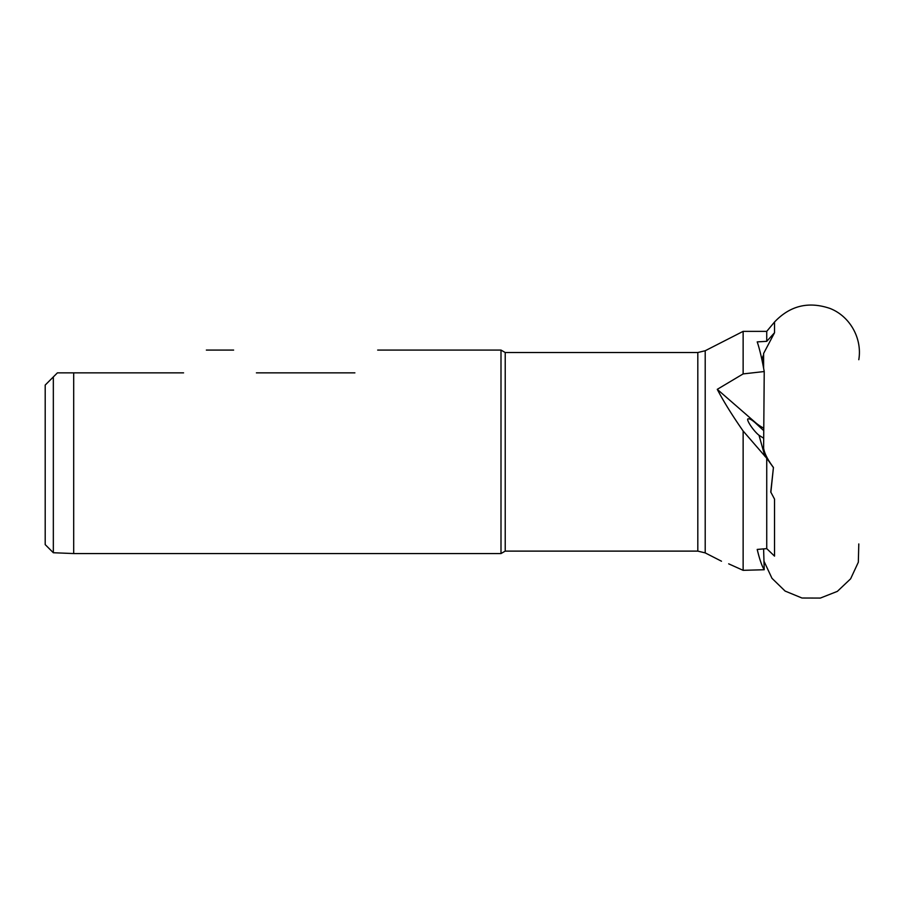 <?xml version="1.0" encoding="UTF-8"?>
<svg xmlns="http://www.w3.org/2000/svg" width="904" height="904" viewBox="0 0 904 904"><rect width="100%" height="100%" fill="white"/><g stroke="black" fill="none" stroke-linecap="round" stroke-linejoin="round"><path stroke-width="1.36" d="M858.8 543.937L858.325 562.231L850.619 578.82L837.353 591.374L820.346 598.075L801.984 598.019L785.09 591.058L771.982 578.311L764.23 561.734M858.8 359.702C862.371 338.559 850.133 316.366 830.087 308.479C808.56 301.122 790.039 305.642 774.525 322.016L774.525 332.751L763.609 353.475L763.609 368.154M763.609 449.446L764.23 371.544L743.133 373.906L717.267 389.341L755.416 422.53A48.839 41.878 164.3 0 0 763.609 428.101M763.722 448.7C764.581 453.672 767.824 459.921 773.44 467.447L770.75 491.991L774.525 499.098L774.525 556.118L766.739 548.626L757.213 549.429C759.597 559.418 761.948 566.198 764.23 569.735L743.133 570.334L728.68 563.836M770.852 492.352L773.44 467.447M764.23 569.735L763.609 548.897M763.609 430.541L755.574 423.083C752.151 420.021 749.766 418.62 748.433 418.857C745.111 418.247 753.111 430.666 759.01 435.276L763.609 438.203M505.223 352.515L505.223 551.112L500.997 553.553L500.997 350.074L505.223 352.515L697.809 352.515L697.809 551.112L705.21 552.898L721.494 561.214M256.408 372.866C226.554 343.011 226.554 343.011 256.408 372.866L354.899 372.866C384.754 343.011 384.754 343.011 354.899 372.866M53.336 376.934L53.336 552.739L45.2 544.603L45.2 385.07L57.404 372.866L73.687 372.866L73.687 553.553L500.997 553.553M183.568 372.866C213.423 343.011 213.423 343.011 183.568 372.866L73.687 372.866M773.315 467.436L766.739 458.26L743.133 431.005L743.133 570.334M743.133 431.005C732.138 415.218 723.516 401.331 717.267 389.341M697.809 352.515L705.21 350.741L743.133 331.361L743.133 373.906M764.23 371.544C761.948 358.809 759.597 348.921 757.213 341.881L766.739 341.339L774.525 332.751M763.609 354.797A36.623 31.414 164.3 0 0 761.88 359.532M774.525 322.016L766.739 331.361L766.739 341.339M763.609 358.809A36.623 31.414 164.3 0 0 762.467 362.301M766.739 458.26L766.739 548.626M705.21 350.741L705.21 552.898M764.92 456.339L759.01 435.276M206.361 350.074L233.616 350.074M377.68 350.074L500.997 350.074M53.336 552.739L73.687 553.553M743.133 331.361L766.739 331.361M505.223 551.112L697.809 551.112"/></g></svg>
